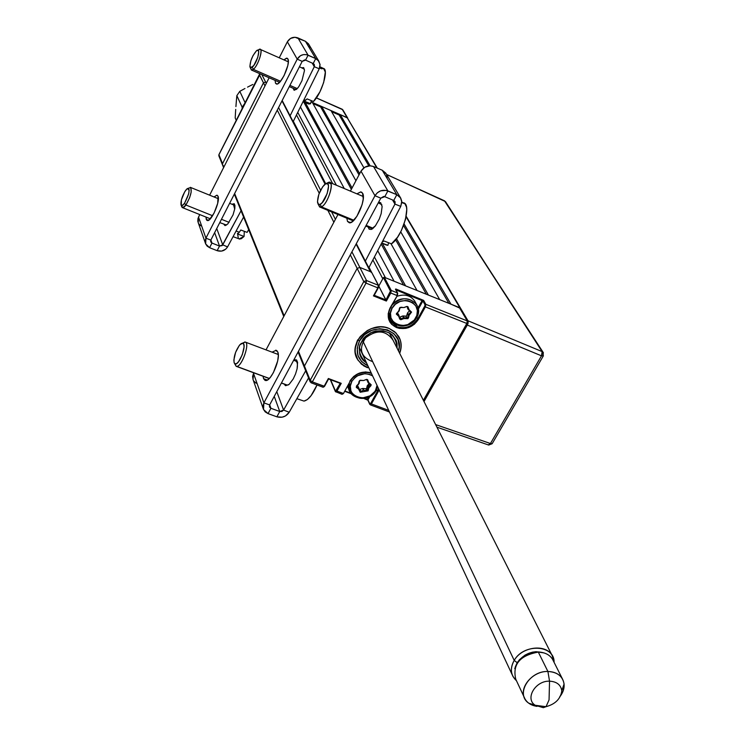 <?xml version="1.0" encoding="UTF-8"?>
<svg xmlns="http://www.w3.org/2000/svg" width="745" height="745" viewBox="0 0 745 745"><rect width="100%" height="100%" fill="white"/><g stroke="black" fill="none" stroke-linecap="round" stroke-linejoin="round"><path stroke-width="1.12" d="M312.36 102.447L355.924 180.709L312.36 102.447L311.01 101.86L347.133 117.617L376.868 167.942L342.178 109.226L316.355 97.93L342.774 109.729L347.738 118.129L340.223 114.6L370.125 165.8L340.223 114.6L339.171 114.991L368.803 165.865L339.171 114.991L331.627 111.703M403.548 225.512L448.872 303.317L403.548 225.512M450.958 304.165L404.107 223.966L450.958 304.165L460.168 308.272M406.09 216.804L468.121 321.738M369.25 384.541L368.915 383.815L369.25 384.541M367.723 381.235L366.875 379.391L367.723 381.235M356.613 387.633L358.922 388.499L356.613 387.633M222.55 163.649L222.522 164.915L222.55 163.649L263.469 82.835L265.006 85.889L263.469 82.835L222.55 163.649L218.937 154.727L218.918 155.975L218.965 154.55L259.362 74.528L263.469 82.835L265.611 82.052L263.469 82.835L259.344 74.677L260.238 73.885L218.937 154.727L222.55 163.649M304.435 366.046L298.466 351.295L304.435 366.046L357.162 268.414L304.435 366.046L304.379 367.546L304.435 366.046L310.209 380.322L304.435 366.046M284.124 315.833L234.638 193.523L284.124 315.833M305.292 368.356L304.379 367.546L310.069 381.636M277.252 110.139L319.242 193.3L277.252 110.139M327.847 210.341L333.853 222.243L327.847 210.341M322.827 387.028L324.122 386.292L312.351 381.906L366.009 283.109L363.793 281.554L350.318 254.846L357.162 268.414L359.844 267.408L351.929 251.838L359.844 267.408L357.162 268.414L363.793 281.554L310.209 380.322L310.144 381.831L310.209 380.322L312.351 381.906L311.187 382.828M335.408 219.328L331.627 211.906L335.408 219.328M320.611 190.226L278.574 107.55L320.611 190.226M266.282 83.365L265.611 82.052L266.71 82.527L265.611 82.052L261.812 74.575L266.282 83.365M281.992 100.873L325.081 184.155L281.992 100.873M371.178 272.344L356.091 244.09L370.358 271.655L359.844 267.408L371.522 272.121L369.036 267.325L378.339 285.27L366.512 280.53L363.793 281.554L310.209 380.322L312.351 381.906L324.541 386.338L328.526 378.972L340.223 383.358L336.265 390.566L336.982 391.088L341.238 383.33L340.223 383.358L335.548 391.209L330.603 379.754L335.38 391.563L342.104 394.347L343.1 393.369L336.982 391.088L335.995 392.066M293.334 121.305L325.705 183.745L293.334 121.305M382.781 278.742L372.882 259.94L382.781 278.742L378.767 286.099L386.376 301.054L390.771 293.027L396.927 295.495L397.411 292.915L391.265 290.457L390.771 293.027L390.035 292.506L385.957 299.956L374.232 295.29M296.482 114.935L332.708 183.68L296.482 114.935M352.59 221.433L352.525 220.548L352.59 221.433M385.444 277.736L374.428 256.96L385.444 277.736L394.105 281.228L377.696 250.702L394.105 281.228M336.395 185.235L297.749 112.365L336.395 185.235M300.421 106.954L344.283 188.541L300.421 106.954M303.671 101.935L351.342 189.332L303.671 101.935M381.17 244.015L403.548 285.037L381.17 244.015M405.597 285.866L382.353 243.392L405.597 285.866L417.023 290.476L390.948 243.624L417.023 290.476M352.05 188.01L305.32 102.605L352.05 188.01M330.976 110.567L363.905 167.821L330.976 110.567L321.691 106.516L359.686 173.65L321.691 106.516L320.629 106.907L359.006 174.917L320.629 106.907L312.993 103.574M395.614 239.797L426.326 294.228L395.614 239.797M428.394 295.067L396.489 238.679L428.394 295.067L439.708 299.62L400.726 231.844L439.708 299.62M338.686 114.786L339.049 114.087L338.686 114.786M223.276 165.614L222.522 164.915L223.602 167.578M219.049 154.513L259.325 74.602M259.456 74.5L260.117 73.829M316.383 97.893L341.964 109.133M390.464 308.058L390.007 308.058C386.236 316.867 388.434 323.377 396.61 327.595L396.768 326.738L390.25 321.235C388.033 317.119 388.061 312.779 390.333 308.216M395.958 289.926L422.899 300.952L424.967 304.658L424.864 305.888L417.721 318.832L418.457 319.344L425.386 306.884L424.65 306.372L417.721 318.832L416.865 317.249L417.721 318.832C412.441 326.543 405.457 329.178 396.768 326.738L395.828 324.904L396.768 326.738L390.315 321.337L389.011 318.217M367.415 367.695L361.483 364.203L357.283 359.015C347.31 342.858 370.777 320.173 389.086 328.424L394.636 331.683L398.687 336.433C401.63 341.694 401.965 347.328 399.683 353.344L401.071 347.878L401.089 343.762L400.233 339.804L396.023 332.968L389.086 328.424L384.904 327.241L380.453 326.869L371.457 328.573L367.257 330.584L360.291 336.535L357.786 340.232L355.216 348.39L355.244 352.515L357.917 360.086L363.653 365.814L367.415 367.695M364.547 398.324L367.276 399.339L368.496 397.141L367.276 399.339L368.254 400.624M369.865 396.47L367.983 399.86L369.865 396.47M344.87 390.967L350.69 393.137M369.641 383.815L367.592 386.581M359.174 389.188L358.615 389.076L360.18 392.252L368.095 390.864L368.84 387.968L371.252 384.848L368.794 382.641L367.639 379.717L366.736 379.382L367.183 380.742L366.708 379.382L363.653 380.527L359.667 380.481L359.043 383.638L359.602 381.04L359.099 381.291L358.559 383.759L356.483 385.985L356.585 387.661L356.669 386.404M369.762 403.967L367.983 399.86L369.809 403.883L370.693 403.408L371.41 403.939L370.405 404.889L369.762 403.967M389.058 318.394L390.156 319.596M397.374 295.495L397.411 292.915L391.265 290.457L384.29 277.27L383.405 277.606L390.436 291.099L385.957 299.956L378.767 286.099L383.405 277.606L390.371 290.792L391.265 290.457L384.29 277.27L459.358 307.555L467.264 320.927L425.851 304.323L423.784 300.617L422.899 300.952L418.317 309.194L422.899 300.952L424.967 304.658L425.851 304.323L423.579 300.365L395.884 288.995L395.437 289.228L397.411 292.915L396.927 295.495L390.771 293.027L386.376 301.054L373.441 295.905L378.209 287.933M422.164 300.431L418.047 307.853L422.164 300.431M407.012 314.809L408.046 313.859M340.009 382.865L340.223 383.358L340.009 382.865M324.578 386.199L328.368 378.497L324.122 386.292L322.939 387.195M323.786 386.804L324.485 386.357M324.587 386.255L328.368 378.497L341.238 383.33L336.982 391.088L343.1 393.369L341.899 394.263M323.861 386.851L324.326 386.581M311.075 382.651L310.144 381.831L311.373 382.893L312.351 381.906L366.009 283.109L366.512 280.53L359.844 267.408L366.512 280.53L366.009 283.109L377.836 287.849L378.339 285.27L366.512 280.53L363.793 281.554L366.009 283.109L377.836 287.849L373.441 295.905L378.255 287.924L378.618 285.503L371.522 272.121L378.656 285.577M378.292 287.849L378.618 285.503L378.255 287.924L374.12 295.495M378.274 287.803L378.609 286.08M468.084 323.479L466.826 323.47L467.264 320.927L425.851 304.323L425.386 306.884L466.826 323.47L468.009 323.283L468 321.514L467.264 320.927L466.826 323.47L423.383 400.307L466.826 323.47L425.386 306.884L418.457 319.344L414.434 324.215L408.884 327.493L405.783 328.368L399.525 328.415L396.61 327.595L391.749 324.401L389.989 322.147L388.778 319.568L388.164 313.831L390.007 308.058L397.281 295.569M388.722 410.393L371.41 403.939L378.125 391.851L376.635 389.654L377.408 391.33L370.693 403.408L377.408 391.33L378.125 391.851L371.41 403.939L388.722 410.393M344.684 391.302L351.091 393.695M363.774 398.435L367.918 400.214M341.787 394.105L343.519 393.416L350.159 381.254M343.566 393.341L350.243 381.105C355.57 373.366 362.629 370.777 371.42 373.357M342.765 393.891L343.454 393.435M350.262 381.161L350.215 381.235C355.523 373.478 362.591 370.861 371.438 373.394M342.821 393.919L343.296 393.658M378.572 388.667L377.408 391.33M371.178 372.835C362.21 370.61 355.076 373.394 349.796 381.189L353.745 376.393L359.267 373.143L365.516 371.932L371.178 372.835M379.093 389.784L378.125 391.851M396.768 326.738L396.61 327.595C405.662 330.147 412.944 327.39 418.457 319.344L417.721 318.832C412.441 326.543 405.457 329.178 396.768 326.738M395.772 289.861L397.681 293.139L397.336 295.56L390.427 308.132C388.052 312.835 388.015 317.24 390.315 321.337L389.626 319.987M397.355 295.439L397.681 293.726M395.707 289.451L397.718 293.213M357.628 339.916C352.208 353.167 355.961 362.498 368.877 367.909M359.546 340.912L357.889 340.046L359.546 340.912C369.958 319.819 405.904 329.355 398.501 351.007L399.208 346.844L398.044 339.692L393.965 333.751L387.558 329.895L379.764 328.713L371.718 330.38L364.631 334.663L359.546 340.912C354.75 352.078 357.544 360.394 367.918 365.86L361.66 361.632L357.954 355.477L357.209 348.213L359.546 340.912M399.525 353.018C401.639 347.487 401.508 342.216 399.115 337.206M397.122 348.26L397.048 343.557L396.154 340.409L392.438 335.054L389.747 333.052L383.191 330.752L375.899 330.985L372.304 332.065L365.897 335.939L363.318 338.593L359.9 344.833L359.183 348.194L359.844 354.76L361.204 357.73L363.178 360.338L366.624 363.085C355.765 352.832 357.144 342.728 370.74 332.754C386.981 328.228 395.772 333.397 397.122 348.26M392.988 340.065C385.854 330.147 376.737 329.383 365.627 337.802C358.336 349.07 360.692 357.032 372.696 361.697M416.641 317.668C407.804 328.014 399.069 328.815 390.427 320.08L388.909 312.183C386.133 326.906 409.787 331.497 416.641 317.668L415.803 317.798C408.158 332.875 383.247 323.125 392.019 308.356L390.78 307.48L392.019 308.356L395.39 304.249L400.065 301.483L405.336 300.496L407.943 300.729L412.581 302.582L415.896 306.037L417.386 310.553L416.837 315.442L414.322 319.968L407.794 324.606L402.561 325.602L397.523 324.69L393.462 322.017L390.976 317.975L390.473 313.179L392.019 308.356C399.739 293.102 424.697 303.14 415.803 317.798L416.641 317.668C425.572 303.196 402.747 291.062 392.224 304.854C401.22 296.855 409.359 296.771 416.641 304.593C419.025 308.719 419.025 313.077 416.641 317.668M398.771 310.861L396.312 314.064L398.78 316.364L399.674 318.99L400.819 319.726L403.939 318.581L407.934 318.664L409.098 315.312L408.297 314.958L407.72 317.482L408.521 317.836L409.098 315.312L411.566 312.108L409.107 309.808L407.981 306.772L407.068 306.428L403.939 307.583L400.94 307.229L399.348 308.328L400.745 307.611L399.935 307.489L398.771 310.861M416.641 304.593L414.639 300.943C410.411 295.299 404.498 293.763 396.908 296.333M409.834 310.991L410.57 312.369L408.465 314.651L407.543 312.919L406.509 316.159L403.026 315.945L406.006 316.29L406.928 318.022L403.939 317.687L403.026 315.945L400.074 317.035L402.673 315.992L403.585 317.733L400.987 318.776L399.683 317.081M399.311 316.858L398.165 313.841L399.069 315.573L396.591 313.235M397.178 313.114L398.165 313.841L397.178 313.114M398.957 310.041L399.273 310.637L399.804 308.253M403.846 307.564L406.472 306.567L407.44 307.126L407.059 306.428L407.385 307.024M407.357 306.977L408.316 309.762L407.478 308.188M408.93 309.277L407.906 308.532L408.93 309.277M408.232 309.51L410.532 311.503L409.964 310.442M407.543 312.919L409.526 310.767L407.543 312.919M400.801 307.573L403.436 307.517M369.194 383.507L367.22 385.77L366.67 388.21L367.22 385.77L368.058 387.605L367.518 390.054L366.67 388.21L365.897 388.75L362.582 388.49L359.453 389.514L362.582 388.49L363.411 390.333L360.841 391.367L360.012 389.523L360.841 391.367L360.04 391.134L358.084 386.45L358.913 388.294L356.706 386.683L358.867 383.74M358.829 388.229L359.183 389.225L358.829 388.229M357.088 385.752L358.084 386.45L357.088 385.752M356.706 385.752L356.268 387.326L358.615 389.086M360.263 380.239L363.215 380.481M363.607 380.527L366.195 379.503M366.829 379.382L367.22 380.825M368.477 381.766L367.49 381.067L368.477 381.766M367.769 381.84L368.216 382.818L370.246 384.243L369.846 383.386M362.927 388.443L365.897 388.75L366.736 390.594L363.765 390.287L362.927 388.443M376.383 390.129L375.517 390.315C368.086 404.991 343.268 395.772 351.826 381.393L350.634 380.518L351.826 381.393C357.553 373.664 364.482 371.839 372.612 375.908L369.976 374.512L364.957 373.655L357.311 375.825L355.123 377.38L351.826 381.393L350.336 386.078L350.895 390.715L351.919 392.801L355.263 396.089L357.451 397.169L362.452 397.998L370.051 395.828L376.383 390.129C367.211 400.521 358.41 401.117 349.973 391.945L349.284 382.93C343.836 398.119 369.11 404.721 376.383 390.129L377.706 386.813L376.383 390.129M347.496 386.18L349.386 390.622M377.045 385.398L375.517 390.315L377.045 385.398M370.293 385.081L368.216 387.307L368.84 387.968L370.908 385.742L370.293 385.081M252.816 84.464L250.18 85.787L252.816 84.464M247.554 87.128L250.18 85.787L247.554 87.128M239.788 91.337L244.956 88.506L239.788 91.337L236.845 95.639L239.788 91.337L245.124 102.736L239.788 91.337M236.351 101.069L236.845 95.639L242.172 107.224L244.872 103.22L242.172 107.224L242.088 108.742L242.172 107.224L236.845 95.639L235.914 106.591L236.351 101.069M235.709 109.394L235.522 112.225L235.709 109.394M235.197 117.952L236.249 120.317L235.197 117.952L235.522 112.225L235.197 117.952L235.951 119.647M514.73 668.61C518.641 658.478 526.501 652.974 538.309 652.089C519.805 655.46 512.299 664.521 515.782 679.272L525.011 698.978C518.166 688.184 532.507 670.863 547.91 671.487L538.309 652.089L543.775 652.853M535.18 705.282L546.029 706.688C555.342 704.146 560.594 698.866 561.804 690.857C560.836 684.813 556.748 681.591 549.54 681.172L549.056 699.9L546.029 706.688L543.319 707.675L546.029 706.688L549.056 699.9L549.54 681.172C535.413 680.548 524.694 698.68 535.18 705.282L543.319 707.675L535.012 705.161C524.778 698.447 535.534 680.558 549.54 681.172L547.91 671.487C529.378 670.64 515.195 694.34 528.754 703.196L537.033 706.362C531.474 705.58 527.46 703.122 525.011 698.978M562.345 678.742L552.567 659.316C549.624 654.697 544.874 652.294 538.309 652.089L547.91 671.487C554.569 671.673 559.374 674.085 562.345 678.742C565.427 684.636 564.505 690.764 559.588 697.124L563.257 690.717L564.086 684.04C562.698 676.209 557.307 672.027 547.91 671.487L549.54 681.172C556.645 681.573 560.724 684.73 561.786 690.643L564.086 684.04M514.208 660.415C509.85 668.461 510.604 675.231 516.471 680.734L513.128 676.73C510.502 671.664 510.865 666.216 514.208 660.415L363.057 341.35L514.208 660.415C521.91 646.548 545.917 643.531 552.166 655.563L554.084 662.342C554.699 644.704 523.707 643.075 514.208 660.415L517.179 662.687L514.208 660.415M515.289 666.933L517.179 662.687C524.331 653.235 533.262 649.975 543.98 652.909L536.009 651.689L532.303 652.201L525.178 654.995L519.33 659.781L515.289 666.933M490.424 443.526L492.147 443.731L490.424 443.526L489.093 444.951L488.264 444.905L490.424 443.526L435.629 424.594L490.424 443.526L541.494 355.831L490.424 443.526M543.394 355.803L541.494 355.831L467.283 325.062L424.017 401.564L467.283 325.062L541.494 355.831L542.146 351.612L468.018 320.797L468.233 322.026L468.018 320.797L542.146 351.612L542.369 353.465L541.494 355.831L543.394 355.803M467.786 323.991L467.283 325.062L467.786 323.991M543.394 352.748L542.146 351.612L543.394 352.748M386.534 174.405L445.454 201.588L542.146 351.612L444.514 200.824L386.608 174.516L444.057 200.619M406.183 216.301L468.018 320.797L406.183 216.301M206.272 219.449L208.479 220.334L206.272 219.449L205.974 217.065L206.747 220.25L209.336 219.766L214.076 213.079L217.708 203.31L218.052 196.27C220.427 201.038 211.468 221.582 207.473 220.576L206.272 219.449M275.52 83.244L277.224 83.989L275.52 83.244L275.091 80.385L275.52 83.244L276.889 84.045L277.876 83.71L280.241 81.605L284.096 75.58L287.794 65.616L288.343 61.528L287.887 58.92C290.923 63.129 280.735 85.563 276.497 84.036L275.52 83.244M283.873 59.87L286.965 58.184L287.887 58.92L286.48 58.175L283.873 59.87M313.189 63.53L314.167 64.34L314.288 66.696L312.164 63.064L314.288 66.696L319.251 68.791L320.015 64.331L318.162 60.326L315.731 58.585L306.614 54.683L303.476 54.599L300.477 55.698L297.227 59.153L205.927 238.158L198.515 217.093L198.263 222.783L197.825 221.228L197.993 218.434L199.781 214.579L198.515 217.093L205.927 238.158L205.154 240.952L205.573 243.745L207.138 246.111L209.587 247.694L205.667 243.96L205.927 238.158L210.826 240.104L205.927 238.158L297.227 59.153L302.191 61.36L297.227 59.153C299.89 54.99 303.504 53.668 308.085 55.177L297.944 37.93C293.474 36.44 289.945 37.734 287.356 41.804L297.227 59.153L287.356 41.804L290.522 38.433L294.983 37.25L305.422 41.282L315.731 58.585L308.085 55.177L297.944 37.93L305.422 41.282L315.731 58.585L313.189 63.53L305.552 60.122L308.085 55.177L305.552 60.122L313.189 63.53L315.731 58.585L318.832 61.174L320.071 64.88L319.251 68.791L314.288 66.696L290.103 115.81L314.288 66.696L314.418 64.852L313.189 63.53M209.587 247.694L211.962 243.066L210.714 241.836L210.826 240.104L302.191 61.36L304.612 59.917L305.552 60.122L302.191 61.36L210.826 240.104L210.751 241.911L211.962 243.066L219.514 246.055L214.635 232.645L219.514 246.055L217.14 250.674L221.591 251.102L225.707 249.184L227.579 246.884L243.596 217.065L227.579 246.884L222.755 244.872L219.514 246.055L211.962 243.066L209.587 247.694L217.14 250.674L219.514 246.055L222.178 245.589L241.045 210.761L222.755 244.872L227.579 246.884C225.046 250.683 221.563 251.95 217.14 250.674L209.587 247.694M318.832 61.174L308.458 43.825L305.422 41.282L308.858 44.504M293.148 121.686L319.251 68.791L293.148 121.686M301.865 67.842L303.513 67.599L304.491 70.468L301.967 80.684L298.782 86.681L296.594 89.298L294.042 90.182L293.148 88.282M309.287 45.492L309.669 48.406M214.02 196.959L216.897 195.209L218.052 196.27L216.86 195.199L214.02 196.959M209.624 195.171L269.122 77.769L209.624 195.171M279.235 57.812L287.356 41.804L279.235 57.812M200.824 225.8L198.813 223.817M210.872 240.011L211.962 243.066L210.872 240.011M216.739 228.529L222.755 244.872L216.739 228.529M231.872 204.204L234.237 203.767L234.945 205.536L234.787 208.684L233.027 214.914L227.784 223.975L225.009 225.605L223.807 224.208M263.581 378.665L267.353 380.062L263.581 378.665L265.127 380.462L267.539 379.959L270.435 377.221L273.387 372.649L277.662 361.027L278.323 355.775L277.81 352.003C280.893 358.42 271.348 381.133 265.816 380.555L263.581 378.665L263.199 376.989M347.515 221.423L350.495 222.653L347.515 221.423L346.825 218.192L347.515 221.423L349.358 222.802L347.515 221.423M362.582 193.197C366.633 198.999 355.384 224.171 349.368 222.802L352.087 221.824L356.892 216.32L362.079 204.707L363.225 199.055L362.582 193.197L360.692 191.903L356.902 193.84L360.831 191.921L362.582 193.197M363.262 195.656L362.601 196.233L363.262 195.656M393.723 200.452L394.85 201.374L394.943 204.083L392.513 199.939L394.943 204.083L400.745 206.402L401.76 201.243L400.68 198.021L396.824 194.706L386.152 190.385L380.611 190.85L377.333 192.797L374.977 195.721L263.898 402.859L253.524 373.394L253.058 379.624L252.602 376.523L253.524 373.394L263.898 402.859L262.938 406.053L263.395 409.219L265.192 411.873L268.051 413.615L263.497 409.461L263.898 402.859L269.634 404.945L263.898 402.859L374.977 195.721L380.779 198.17L374.977 195.721C378.209 190.869 382.511 189.267 387.884 190.916L373.534 166.517C368.309 164.887 364.128 166.442 360.999 171.173L374.977 195.721L360.999 171.173L364.789 167.234L370.069 165.79L373.534 166.517L382.25 170.242L396.824 194.706L387.884 190.916L373.534 166.517L382.25 170.242L396.824 194.706L393.723 200.452L384.783 196.68L387.884 190.916L384.783 196.68L393.723 200.452L396.824 194.706L400.428 197.63L401.797 201.876L400.745 206.402L394.943 204.083L365.348 261.085L394.943 204.083L395.139 201.96L393.723 200.452M268.051 413.615L270.919 408.288L269.476 406.919L269.634 404.945L380.779 198.17L383.675 196.457L384.783 196.68L380.779 198.17L269.634 404.945L269.513 407.012L270.919 408.288L279.748 411.501L274.244 396.377L279.748 411.501L276.879 416.809L282.104 417.191L285.493 415.933L289.209 412.246L308.57 377.938L289.209 412.246L283.584 410.076L279.748 411.501L270.919 408.288L268.051 413.615L276.879 416.809L279.748 411.501L281.917 411.464L283.584 410.076L289.209 412.246C286.164 416.632 282.057 418.159 276.879 416.809L268.051 413.615M400.428 197.63L385.761 173.11L382.25 170.242L386.227 173.883M368.812 267.772L400.745 206.402L368.812 267.772M378.367 202.659L380.676 202.677L382.129 206.57L381.161 213.666L379.289 219.021L375.378 225.912L372.612 228.734L371.345 229.423L369.287 229.237L368.086 226.983M386.711 175.01L387.093 178.344M276.991 350.718L275.659 350.215L277.81 352.003L276.218 350.29L272.391 352.003M266.021 349.88L337.96 214.523L266.021 349.88M350.401 191.111L360.999 171.173L350.401 191.111M256.094 383.219L253.784 381.021M269.69 404.842L270.919 408.288L269.69 404.842M276.786 391.637L283.584 410.076L305.692 370.805L283.584 410.076L276.786 391.637M293.977 359.658L296.594 359.937L297.581 362.405L297.087 368.859L295.514 374.027L293.204 378.981L289.153 384.346L285.652 385.705L284.227 384.113M303.019 101.674L308.877 104.039L310.563 103.723L304.221 101.143L305.608 100.268L304.035 99.634L305.608 100.268L307.126 98.899L313.477 101.488L319.903 91.886L323.656 82.574L325.323 72.116L323.637 68.512L321.328 68.745L319.614 67.935M294.303 90.294L294.564 88.906M303.327 68.484L303.802 67.823M308.067 103.713L310.563 103.723L311.308 100.603L310.563 103.723L304.221 101.143L307.126 98.899L313.477 101.488C321.756 93.581 329.067 68.931 323.339 68.4L319.94 66.771M258.245 50.083L260.033 49.3C263.451 49.356 257.975 65.821 253.337 69.36L252.22 67.255L249.957 66.892C250.078 61.258 252.22 55.912 256.392 50.874L256.457 50.809C261.56 46.218 257.155 63.372 252.22 67.255L253.337 69.36C259.158 64.796 264.335 44.607 258.319 50.017L257.891 50.204M289.284 86.597L295.337 89.251L297.153 88.543L289.907 85.377L297.153 88.543L297.963 87.798M304.379 69.127L299.425 66.761M250.143 67.413L251.428 70.058L253.337 69.36L280.52 81.261L253.337 69.36L251.614 70.105L250.562 67.842M256.392 50.874L257.742 50.185L258.757 51.675L257.779 57.328L253.887 65.346L250.869 67.907L249.882 66.389L250.869 60.755L253.002 55.651L256.392 50.874M285.112 385.416L285.233 384.346M303.997 401.099L307.359 399.553L311.093 395.632L317.016 384.988C312.695 394.738 308.356 400.102 303.997 401.099L296.855 398.696L303.997 401.099M278.295 354.499L245.189 342.039L242.786 343.203C247.331 344.106 239.201 365.907 235.085 363.83L236.137 366.298C240.98 368.756 250.562 343.082 245.189 342.039C250.246 342.933 241.939 366.773 236.705 366.372L269.252 378.553L236.137 366.298L234.74 363.635M297.125 368.701C297.804 364.333 297.339 361.781 295.737 361.064L293.642 360.273M286.285 384.737L281.405 383.051L286.816 385.063L288.538 384.848M244.695 341.974L245.31 342.085M234.293 363.057L236.137 366.298L234.088 362.526C233.595 356.659 235.541 350.718 239.937 344.674L245.189 342.039L242.451 343.147M242.786 343.203L243.792 344.413L244.053 347.021L242.311 354.676L238.586 361.66L236.659 363.513L235.085 363.83L234.107 362.591L233.865 359.975L235.606 352.366L239.294 345.438L241.212 343.566L242.786 343.203M386.431 245.096L381.719 242.963L387.912 245.319L388.583 242.73L387.912 245.319L381.636 243.121M385.621 244.63L387.447 245.319M368.822 228.78L369.017 227.365M379.056 203.143L379.652 202.351M401.806 202.165L403.175 202.789C412.227 203.096 402.673 236.798 391.479 243.829L384.057 241.008L382.185 242.06L384.057 241.008L391.479 243.829L397.56 237.189L401.35 230.596L405.476 219.458L406.77 209.596L406.491 207.082L404.898 203.692L401.797 202.621M326.85 183.419L328.014 182.627L330.985 183.866L328.014 182.627L329.392 182.292C334.822 182.087 327.595 204.419 321.43 206.859L320.173 204.316L318.497 204.381L317.584 202.715C317.435 196.596 319.642 190.664 324.196 184.937L325.788 183.708C332.102 180.029 326.198 201.793 320.173 204.316L321.43 206.859C328.526 203.907 335.464 178.279 328.014 182.627L325.91 183.642M365.804 226.033L371.317 228.315L372.658 228.044L366.158 225.363L372.658 228.044L375.517 225.735M381.906 204.819L378.283 202.817M317.966 203.823L319.689 207.054L321.43 206.859L353.847 220.269L321.43 206.859L320.145 207.157L318.264 204.204M325.788 183.708L327.977 184.08L328.536 186.259L327.148 193.653L322.222 202.631L320.173 204.316L318.562 204.419L317.472 201.681L318.86 194.324L322.66 186.781L325.788 183.708M247.098 232.384L248.681 229.656L247.098 232.384L240.812 230L239.294 232.244L240.812 230L247.098 232.384M236.1 231.025L239.294 232.244L236.1 231.025M244.062 236.463L244.295 231.323L244.062 236.463L237.795 234.088L239.294 232.244L237.795 234.088L244.062 236.463L241.287 238.745L239.108 238.94L244.062 236.463M237.469 233.306L238.326 238.242M225.204 225.614L225.335 224.822M233.353 204.81L234.126 203.683M181.109 205.099L181.761 206.775C182.432 208.46 183.819 207.883 185.924 205.024L184.527 203.301L182.302 205.508L180.998 204.8C180.662 200.852 182.153 196.121 185.477 190.608L186.911 188.923C190.375 188.699 189.575 193.495 184.527 203.301L185.924 205.024L182.702 207.734L181.594 205.573M229.097 222.364L221.461 219.291L229.097 222.364M212.595 215.733L185.924 205.024L212.595 215.733M219.775 222.597L226.555 225.065M234.703 209.168L233.576 204.894L229.637 203.301M218.369 198.719L190.301 187.33C192.35 190.282 190.888 196.177 185.924 205.024L189.593 197.798L191.195 192.005L190.785 187.535L188.345 188.271M184.527 203.301L182.981 205.08L181.296 205.378L181.37 199.958L184.667 191.884L187.023 188.82L188.271 188.262L189.174 189.873L188.662 193.877L184.527 203.301M342.113 109.161L377.305 168.128M234.33 194.128L283.761 316.504M298.093 351.994L304.295 367.36M282.178 100.501L325.388 183.941M356.324 243.662L370.945 271.888M222.457 164.747L218.918 155.975M218.825 155.733L218.918 154.634M367.965 400.382L369.79 404.405M460.084 308.132L468 321.514L467.962 323.675L423.961 401.462M330.324 379.643L335.38 391.563M310.144 381.831L311.373 382.893L323.134 387.27L324.541 386.338L328.545 379.009M389.467 412.004L370.405 404.889M389.775 318.804L388.722 316.737M399.096 311.038L396.983 313.328M399.832 308.225L400.745 307.611M360.04 391.134L359.211 389.29M359.593 381.179L359.043 383.638M356.715 386.692L356.808 386.152M528.754 703.196L535.012 705.161M512.309 674.989L359.286 347.384M552.166 655.563L389.318 332.801M436.942 427.192L488.683 445.044L492.147 443.731L543.198 356.129L543.217 352.46L444.383 200.684M287.449 58.399L286.965 58.184M205.378 243.14L198.263 222.783M217.512 195.451L216.897 195.209M361.921 192.378L360.831 191.921M263.171 408.53L253.151 379.857M288.343 61.844L260.033 49.3M279.571 82.341L251.614 70.105M287.421 385.156L281.461 382.949M269.345 378.46L236.705 366.372M363.327 196.54L329.392 182.292M353.26 220.855L320.145 207.157M233.083 236.649L239.788 239.117M210.332 218.806L182.702 207.734"/></g></svg>
